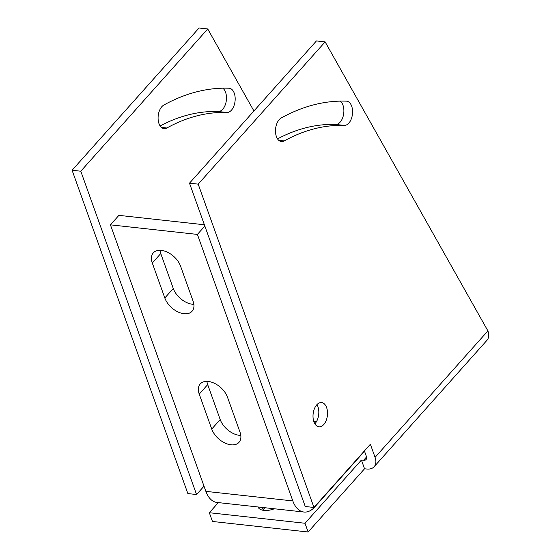 <?xml version="1.0" encoding="UTF-8"?>
<svg xmlns="http://www.w3.org/2000/svg" width="560" height="560" viewBox="0 0 560 560"><rect width="100%" height="100%" fill="white"/><g stroke="black" fill="none" stroke-linecap="round" stroke-linejoin="round"><path stroke-width="0.84" d="M292.824 500.934L197.4 234.416L110.432 224.84L205.863 491.358L292.824 500.934A27.069 15.953 -83.7 0 0 303.968 512.036A27.069 15.953 -83.7 0 0 314.748 506.975L364.518 451.206M197.4 234.416L204.848 226.065M110.432 224.84L118.895 215.355L204.386 224.77M240.8 435.414A17.598 10.955 41.7 0 1 220.206 419.573L207.69 384.615A17.598 10.955 41.7 0 1 206.899 381.374M193.872 304.339A17.598 10.955 41.7 0 1 173.278 288.498L160.762 253.54A17.598 10.955 41.7 0 1 159.971 250.299M164.815 297.976A17.598 10.955 -138.3 0 0 177.73 311.822A17.598 10.955 -138.3 0 0 192.073 311.248A17.598 10.955 -138.3 0 0 193.074 301.091L180.558 266.14A17.598 10.955 -138.3 0 0 167.643 252.294A17.598 10.955 -138.3 0 0 153.3 252.868A17.598 10.955 -138.3 0 0 152.299 263.025L164.815 297.976L173.278 288.498M211.743 429.051A17.598 10.955 -138.3 0 0 224.665 442.897A17.598 10.955 -138.3 0 0 239.008 442.323A17.598 10.955 -138.3 0 0 240.009 432.166L227.493 397.215A17.598 10.955 -138.3 0 0 214.578 383.369A17.598 10.955 -138.3 0 0 200.235 383.943A17.598 10.955 -138.3 0 0 199.227 394.1L211.743 429.051L220.206 419.573M205.863 491.358A27.069 15.953 96.3 0 0 217 502.46L303.968 512.036M364.413 450.919L366.373 456.386A5.411 3.374 -138.3 0 1 366.065 459.515A5.411 3.374 -138.3 0 1 363.587 460.278L361.417 460.04L304.997 523.264L209.335 512.722L218.358 502.607M258.034 506.982A14.077 7.252 -19.7 0 0 274.351 508.774M374.143 466.725L486.983 340.277A16.24 10.115 -138.3 0 0 487.907 330.897L325.136 41.888L198.191 184.142L313.957 507.458L370.377 444.234L375.067 457.345A16.24 10.115 41.7 0 1 374.143 466.725A16.24 10.115 41.7 0 1 366.716 469.014L364.546 468.776L308.126 532L212.464 521.465L209.335 512.722M262.654 510.202A14.077 7.252 160.3 0 1 263.095 509.677L264.831 507.731M308.126 532L304.997 523.264M364.546 468.776L361.417 460.04M326.613 407.568A12.18 7.175 96.3 0 0 321.601 402.57A12.18 7.175 96.3 0 0 314.377 408.814A12.18 7.175 96.3 0 0 313.915 421.792A12.18 7.175 96.3 0 0 318.927 426.79A12.18 7.175 96.3 0 0 326.151 420.546A12.18 7.175 96.3 0 0 326.613 407.568M281.232 117.971A12.18 7.175 96.3 0 0 275.485 131.054A12.18 7.175 96.3 0 0 281.407 141.561A12.18 7.175 96.3 0 0 284.249 140.931A290.465 171.143 -83.7 0 1 344.316 125.412A12.18 7.175 96.3 0 0 352.485 113.792A12.18 7.175 96.3 0 0 346.661 101.171A12.18 7.175 96.3 0 0 346.332 101.15A314.825 185.493 96.3 0 0 281.232 117.971M313.957 507.458L305.256 506.506L189.497 183.183L316.435 40.929L325.136 41.888M340.2 101.115A12.18 7.175 -83.7 0 1 343.504 114.814A12.18 7.175 -83.7 0 1 335.622 124.453A290.465 171.143 96.3 0 0 277.543 138.894M316.974 404.6A12.18 7.175 -83.7 0 1 317.912 406.609A12.18 7.175 -83.7 0 1 314.86 423.801M198.191 184.142L189.497 183.183M204.008 486.178L196.553 494.529L80.787 171.213L207.732 28.959L253.932 110.978M163.828 105.042A12.18 7.175 96.3 0 0 158.081 118.125A12.18 7.175 96.3 0 0 164.003 128.625A12.18 7.175 96.3 0 0 166.852 128.002A290.465 171.143 -83.7 0 1 226.912 112.476A12.18 7.175 96.3 0 0 235.088 100.856A12.18 7.175 96.3 0 0 229.257 88.235A12.18 7.175 96.3 0 0 228.935 88.214A314.825 185.493 96.3 0 0 163.828 105.042M207.732 28.959L199.038 28L72.093 170.254L187.859 493.57L196.553 494.529M222.796 88.186A12.18 7.175 -83.7 0 1 226.1 101.878A12.18 7.175 -83.7 0 1 218.218 111.517A290.465 171.143 96.3 0 0 160.139 125.965M72.093 170.254L80.787 171.213M313.775 421.365L316.449 421.666M314.482 423.122A27.615 14.224 160.3 0 1 314.51 423.122A27.615 14.224 160.3 0 1 315.364 423.234M363.587 460.278L366.541 456.967M375.067 457.345L487.907 330.897M161.364 127.4L166.852 128.002M218.218 111.517L226.912 112.476M284.249 140.931L278.768 140.329M344.316 125.412L335.622 124.453M262.29 507.451L263.095 509.677M160.762 253.54L152.299 263.025M207.69 384.615L199.227 394.1"/></g></svg>
